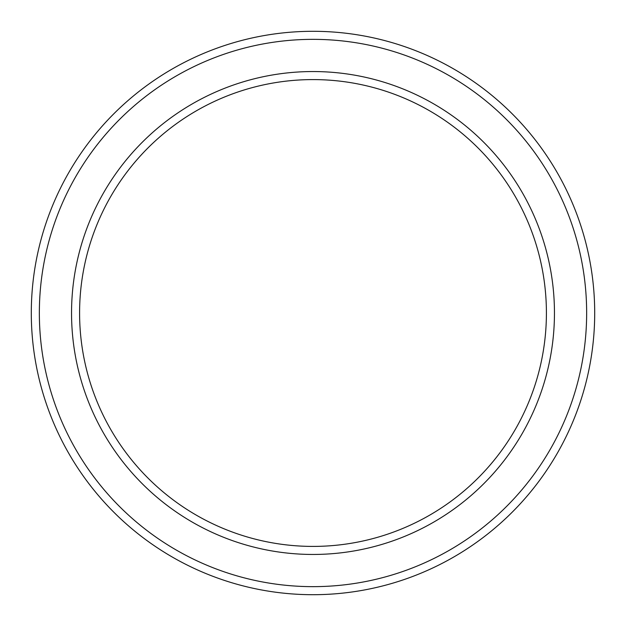 <?xml version="1.0" encoding="UTF-8"?>
<svg xmlns="http://www.w3.org/2000/svg" width="626" height="626" viewBox="0 0 626 626"><rect width="100%" height="100%" fill="white"/><g stroke="black" fill="none" stroke-linecap="round" stroke-linejoin="round"><path stroke-width="0.94" d="M546.412 313A233.412 233.412 0 0 0 313 79.588A233.412 233.412 0 0 0 79.588 313A233.412 233.412 0 0 0 313 546.412A233.412 233.412 0 0 0 546.412 313M71.544 313A241.456 241.456 0 0 1 313 71.544A241.456 241.456 0 0 1 554.456 313A241.456 241.456 0 0 1 313 554.456A241.456 241.456 0 0 1 71.544 313M586.648 313A273.648 273.648 0 0 0 313 39.352A273.648 273.648 0 0 0 39.352 313A273.648 273.648 0 0 0 313 586.648A273.648 273.648 0 0 0 586.648 313M31.3 313A281.7 281.7 0 0 1 313 31.3A281.7 281.7 0 0 1 594.7 313A281.7 281.7 0 0 1 313 594.7A281.7 281.7 0 0 1 31.3 313"/></g></svg>
